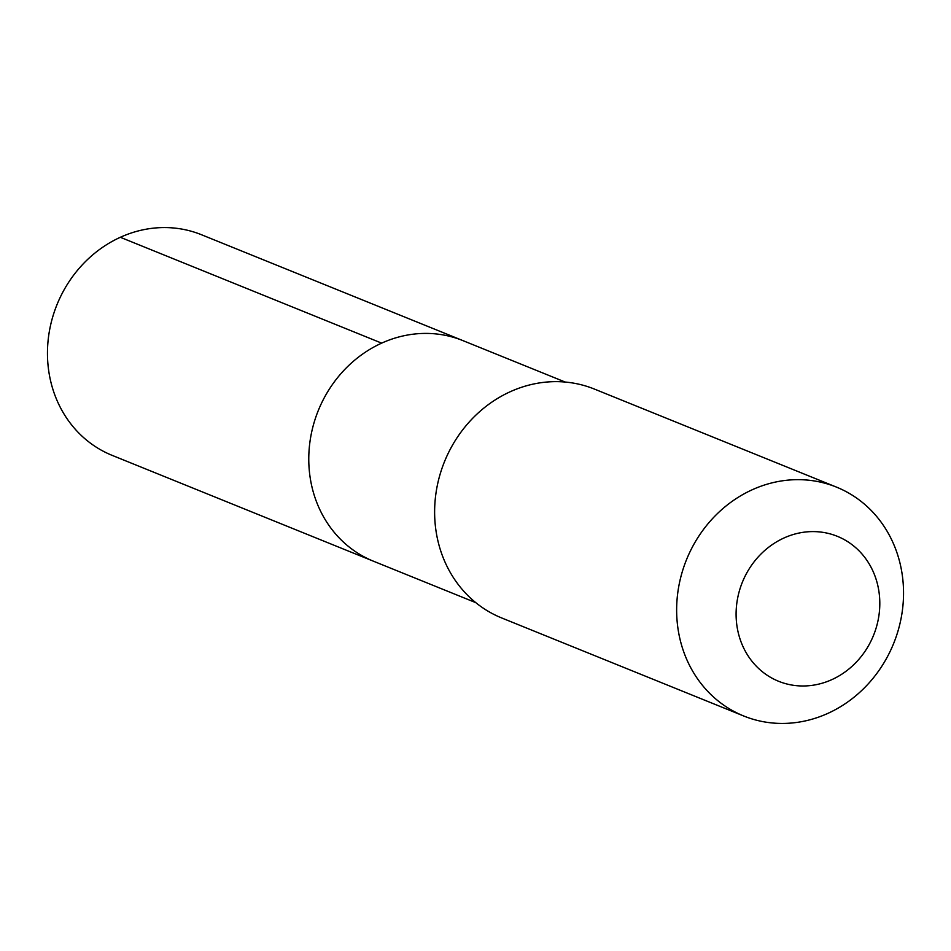 <?xml version="1.0" encoding="UTF-8"?>
<svg xmlns="http://www.w3.org/2000/svg" width="951" height="951" viewBox="0 0 951 951"><rect width="100%" height="100%" fill="white"/><g stroke="black" fill="none" stroke-linecap="round" stroke-linejoin="round"><path stroke-width="1.43" d="M565.179 382.04L462.816 340.577A119.018 107.689 -67.9 0 0 381.66 343.133L120.337 237.286L381.66 343.133A119.018 107.689 112.1 0 0 308.861 454.316A119.018 107.689 112.1 0 0 373.458 561.209L112.135 455.363A119.018 107.689 112.1 0 1 47.55 348.482A119.018 107.689 112.1 0 1 120.337 237.286A119.018 107.689 -67.9 0 1 201.493 234.742L462.816 340.577A119.018 107.689 -67.9 0 0 381.66 343.133A119.018 107.689 112.1 0 0 308.861 454.316A119.018 107.689 112.1 0 0 373.458 561.209L475.821 602.661M510.235 391.729A123.475 111.719 -67.9 0 1 594.423 389.078L836.44 487.102A123.475 111.719 -67.9 0 1 903.45 597.989A123.475 111.719 -67.9 0 1 827.929 713.357A123.475 111.719 112.1 0 1 743.73 715.996L501.724 617.972A123.475 111.719 112.1 0 1 434.714 507.085A123.475 111.719 112.1 0 1 510.235 391.729M836.44 487.102A123.475 111.719 -67.9 0 0 752.241 489.753A123.475 111.719 112.1 0 0 676.732 605.109A123.475 111.719 112.1 0 0 743.73 715.996M783.993 537.981A78.196 70.754 -67.9 0 1 875.693 578.042A78.196 70.754 -67.9 0 1 831.923 679.596A78.196 70.754 112.1 0 1 740.211 639.536A78.196 70.754 112.1 0 1 783.993 537.981"/></g></svg>
